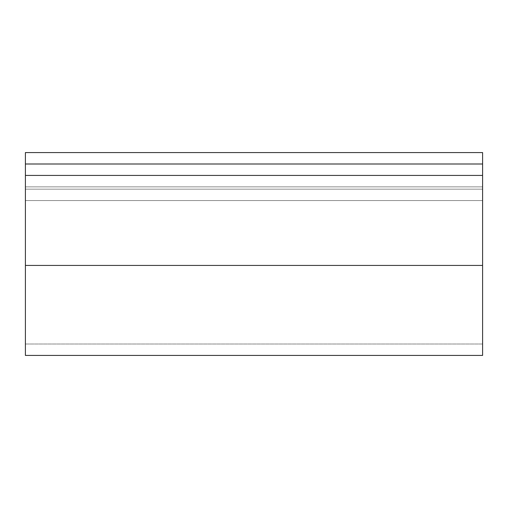 <?xml version="1.0" encoding="UTF-8"?>
<svg xmlns="http://www.w3.org/2000/svg" width="508" height="508" viewBox="0 0 508 508"><rect width="100%" height="100%" fill="white"/><g stroke="black" fill="none" stroke-linecap="round" stroke-linejoin="round"><path stroke-width="0.38" stroke-dasharray="2.54 1.91" d="M25.4 265.43L25.4 343.999L482.6 343.999L482.6 265.43L25.4 265.43L482.6 265.43L482.6 186.861L25.4 186.861L25.4 265.43L25.4 186.861L482.6 186.861L482.6 343.999L25.4 343.999L482.6 343.999L25.4 343.999L25.4 186.861L482.6 186.861L25.4 186.861L482.6 186.861L482.6 200.577L25.4 200.577L25.4 175.431L25.4 200.577L482.6 200.577L25.4 200.577L482.6 200.577L482.6 189.147L25.4 189.147L482.6 189.147L25.4 189.147L482.6 189.147L482.6 175.431L25.4 175.431L482.6 175.431L25.4 175.431L482.6 175.431L482.6 355.429L25.4 355.429L25.4 175.431L482.6 175.431L25.4 175.431L25.4 200.577L25.4 186.861L482.6 186.861L25.4 186.861L25.4 175.431L482.6 175.431L482.6 186.861L25.4 186.861L25.4 265.43L25.4 175.431L482.6 175.431L482.6 200.577L482.6 175.431L25.4 175.431L25.4 164.001L482.6 164.001L25.4 164.001L482.6 164.001L25.4 164.001L25.4 152.571L482.6 152.571L482.6 175.431L25.4 175.431L25.4 164.001L482.6 164.001L25.4 164.001L25.4 152.571L482.6 152.571L482.6 280.759L482.6 186.861L25.4 186.861L25.4 343.999L25.4 265.43L482.6 265.43L25.4 265.43L25.4 343.999L25.4 186.861L482.6 186.861L482.6 343.999L482.6 280.759L482.6 343.999L25.4 343.999L482.6 343.999L25.4 343.999L482.6 343.999L482.6 186.861L25.4 186.861L482.6 186.861L482.6 200.577L25.4 200.577L25.4 186.861L482.6 186.861L25.4 186.861L25.4 200.577L482.6 200.577L25.4 200.577L482.6 200.577L482.6 186.861L25.4 186.861L482.6 186.861L482.6 355.429L25.4 355.429L25.4 265.43M482.6 343.999L482.6 280.759L482.6 343.999M25.4 186.861L25.4 250.101L25.4 186.861"/><path stroke-width="0.76" d="M482.6 175.431L25.4 175.431L25.4 265.43L482.6 265.43L482.6 175.431L482.6 265.43L25.4 265.43L25.4 355.429L482.6 355.429L25.4 355.429L25.4 175.431L482.6 175.431L482.6 164.001L482.6 175.431M482.6 355.429L482.6 265.43L482.6 355.429M25.4 164.001L25.4 175.431L25.4 164.001L482.6 164.001L25.4 164.001L25.4 152.571L482.6 152.571L25.4 152.571L25.4 164.001M482.6 164.001L482.6 152.571L482.6 164.001"/></g></svg>
